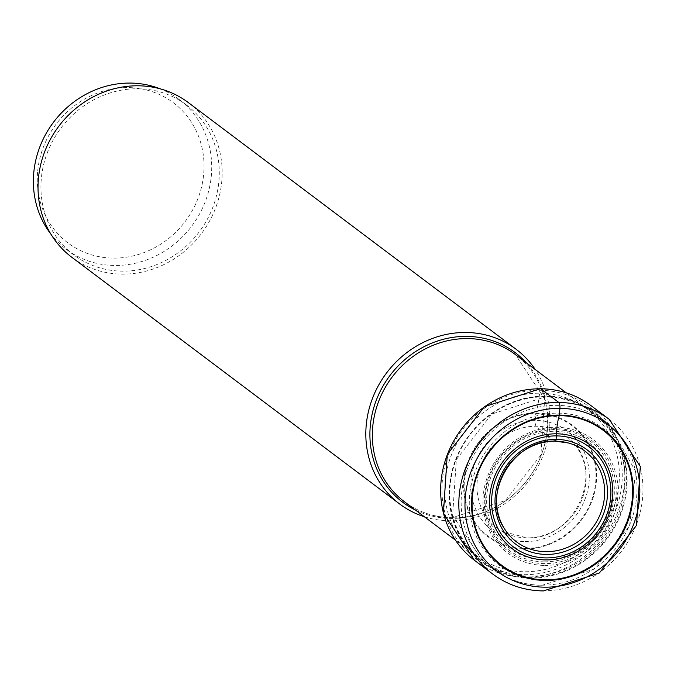 <?xml version="1.0" encoding="UTF-8"?>
<svg xmlns="http://www.w3.org/2000/svg" width="674" height="674" viewBox="0 0 674 674"><rect width="100%" height="100%" fill="white"/><g stroke="black" fill="none" stroke-linecap="round" stroke-linejoin="round"><path stroke-width="0.51" stroke-dasharray="3.37 2.53" d="M540.624 388.788A2.022 0.649 -89.5 0 0 539.832 390.28L539.588 393.203A91.807 84.629 127 0 0 445.126 481.775A91.807 84.629 127 0 0 524.599 571.754A91.807 84.629 127 0 0 619.061 483.182A91.807 84.629 127 0 0 539.588 393.203A48.916 15.662 90.5 0 1 535.847 413.002L535.173 420.374A4.92 1.575 -89.5 0 0 536.226 426.246A830.52 265.868 -89.5 0 0 555.266 441.167A56.818 52.378 -53 0 1 555.401 441.175M545.797 396.026A93.593 86.28 -53 0 1 599.439 416.355A93.593 86.28 -53 0 1 619.313 517.801A93.593 86.28 -53 0 1 530.514 578.056A93.593 86.28 127 0 1 487.201 565.503A93.593 86.28 127 0 1 454.487 462.794A93.593 86.28 127 0 1 545.797 396.026M424.359 516.747A96.837 89.271 127 0 0 449.988 520.808A96.837 89.271 127 0 0 536.816 468.708A96.837 89.271 127 0 0 535.198 369.47M188.324 102.583A96.837 89.271 -53 0 1 215.427 208.426A96.837 89.271 -53 0 1 122.196 274.116A96.837 89.271 -53 0 1 71.874 257.325M41.257 179.233A93.787 86.457 127 0 0 73.71 254.89A93.787 86.457 127 0 0 164.835 260.922A93.787 86.457 127 0 0 218.949 180.674A93.787 86.457 127 0 0 186.496 105.018A93.787 86.457 127 0 0 95.363 98.985A93.787 86.457 127 0 0 41.257 179.233M160.083 88.8A93.787 86.457 -53 0 1 178.939 99.331A93.787 86.457 -53 0 1 211.392 174.987A93.787 86.457 -53 0 1 114.883 265.472A93.787 86.457 -53 0 1 66.153 249.203A93.787 86.457 -53 0 1 50.811 234.004M37.592 172.173A87.687 80.829 127 0 0 113.493 258.117A87.687 80.829 127 0 0 203.725 173.521A87.687 80.829 127 0 0 127.816 87.578A87.687 80.829 127 0 0 37.592 172.173M492.669 574.004A96.837 89.271 127 0 0 542.991 590.795A96.837 89.271 127 0 0 636.222 525.105A96.837 89.271 127 0 0 609.119 419.262M590.946 405.579A96.837 89.271 -53 0 1 618.041 511.423A96.837 89.271 -53 0 1 524.81 577.113A96.837 89.271 -53 0 1 474.488 560.321M539.832 390.28A94.807 87.401 -53 0 1 621.908 483.207A94.807 87.401 -53 0 1 524.347 574.678A94.807 87.401 -53 0 1 442.27 481.75A94.807 87.401 -53 0 1 539.832 390.28M535.847 413.002A69.928 64.468 127 0 0 463.889 480.469A69.928 64.468 127 0 0 524.423 549.007A69.928 64.468 -53 0 0 596.38 481.548A69.928 64.468 -53 0 0 535.847 413.002M535.746 413.55A69.329 63.912 -53 0 1 595.765 481.506A69.329 63.912 -53 0 1 524.423 548.392A69.329 63.912 -53 0 1 464.411 480.436A69.329 63.912 -53 0 1 535.746 413.55M524.995 541.567A62.311 57.45 127 0 0 589.118 481.447A62.311 57.45 127 0 0 535.173 420.374A62.311 57.45 127 0 0 471.05 480.495A62.311 57.45 127 0 0 524.995 541.567M513.773 539.655L501.919 531.171L526.562 537.793C574.77 541.062 606.339 470.149 570.524 440.004A57.4 52.917 -53 0 0 536.226 426.246A57.4 52.917 127 0 0 479.905 468.16A57.4 52.917 127 0 0 501.919 531.171A57.4 52.917 127 0 0 526.849 537.886A57.4 52.917 -53 0 0 580.904 501.869A57.4 52.917 -53 0 0 570.524 440.004L581.957 449.044M544.07 559.816A66.086 60.921 -53 0 1 486.855 495.045A66.086 60.921 -53 0 1 554.862 431.284A66.086 60.921 -53 0 1 612.068 496.056A66.086 60.921 -53 0 1 544.07 559.816M544.306 561.838A67.956 62.648 127 0 0 614.115 496.207A67.956 62.648 127 0 0 555.283 429.675A67.956 62.648 127 0 0 555.157 429.675A67.956 62.648 127 0 0 485.347 495.297A67.956 62.648 127 0 0 544.179 561.838A67.956 62.648 127 0 0 544.306 561.838M544.592 563.607A69.371 63.946 -53 0 1 544.508 563.607A69.371 63.946 -53 0 1 484.539 495.575A69.371 63.946 -53 0 1 555.915 428.689A69.371 63.946 -53 0 1 555.999 428.689A69.371 63.946 -53 0 1 615.969 496.721A69.371 63.946 -53 0 1 544.592 563.607M544.718 565.419A71.031 65.479 127 0 0 617.805 496.932A71.031 65.479 127 0 0 556.404 427.282A71.031 65.479 127 0 0 556.32 427.274A71.031 65.479 127 0 0 483.233 495.761A71.031 65.479 127 0 0 544.643 565.419A71.031 65.479 127 0 0 544.718 565.419M543.91 580.146A85.859 79.153 -53 0 1 469.576 495.988A85.859 79.153 -53 0 1 557.929 413.154A85.859 79.153 -53 0 1 632.263 497.302A85.859 79.153 -53 0 1 543.91 580.146M541.542 585.209A92.481 85.261 127 0 0 629.289 525.669A92.481 85.261 127 0 0 609.658 425.429A92.481 85.261 127 0 0 556.648 405.344A92.481 85.261 127 0 0 466.425 471.311A92.481 85.261 127 0 0 498.743 572.807A92.481 85.261 127 0 0 541.542 585.209M530.497 577.407A93.037 85.766 -53 0 1 530.413 577.407A93.037 85.766 -53 0 1 449.87 486.266A93.037 85.766 -53 0 1 545.519 396.455A93.037 85.766 -53 0 1 545.603 396.464A93.037 85.766 -53 0 1 626.154 487.605A93.037 85.766 -53 0 1 530.497 577.407M544.87 396.868A92.17 84.966 127 0 0 456.205 459.432A92.17 84.966 127 0 0 482.011 560.136A92.17 84.966 127 0 0 529.907 576.127A92.17 84.966 127 0 0 529.991 576.127A92.17 84.966 127 0 0 618.656 513.563A92.17 84.966 127 0 0 592.85 412.859A92.17 84.966 127 0 0 544.954 396.868A92.17 84.966 127 0 0 544.87 396.868M452.532 517.826A92.17 84.966 -53 0 1 452.439 517.826A92.17 84.966 -53 0 1 404.552 501.844C418.428 512.139 434.275 517.421 452.086 517.691L505.365 500.597L540.902 455.06L544.659 399.05L515.391 354.558A92.17 84.966 -53 0 1 541.197 455.262A92.17 84.966 -53 0 1 452.532 517.826M415.479 510.075A93.593 86.28 127 0 0 451.26 518.416A93.593 86.28 127 0 0 451.344 518.416A93.593 86.28 127 0 0 538.155 462.356A93.593 86.28 127 0 0 526.327 362.789M487.201 565.503L498.743 572.807C511.793 580.963 526.192 585.142 541.93 585.335L594.064 569.176L629.6 525.905L635.59 471.328L609.658 425.429L599.439 416.355M566.219 392.816L592.85 412.859C578.907 402.513 563.001 397.205 545.14 396.935L491.835 414.038L456.357 459.525L452.633 515.534L482.011 560.136L455.38 540.093M186.496 105.018L178.939 99.331M73.71 254.89L66.153 249.203"/><path stroke-width="1.01" d="M555.401 441.175A56.818 52.378 -53 0 1 568.384 442.978A56.818 52.378 -53 0 1 581.957 449.044A56.818 52.378 -53 0 1 601.334 511.389A56.818 52.378 -53 0 1 545.982 551.677A56.818 52.378 127 0 1 513.773 539.655A56.818 52.378 127 0 1 504.186 528.29A56.818 52.378 127 0 1 504.851 470.806A56.818 52.378 127 0 1 555.266 441.167A2.359 0.758 -89.5 0 0 556.084 439.372L556.37 435.893A14.963 4.794 -89.5 0 0 556.497 433.803A30.768 9.849 90.5 0 1 559.251 415.622L559.917 408.351A4.878 1.559 -89.5 0 0 558.805 402.462L540.624 388.788A96.837 89.271 -53 0 1 590.946 405.579L609.119 419.262A96.837 89.271 127 0 0 558.805 402.462A96.837 89.271 127 0 0 465.574 468.152A96.837 89.271 127 0 0 492.669 574.004C507.522 585.007 524.414 590.651 543.345 590.929L599.397 572.984L636.517 525.324L640.3 466.45L609.119 419.262M535.198 369.47A96.837 89.271 127 0 0 516.124 349.275A96.837 89.271 127 0 0 465.801 332.476A96.837 89.271 127 0 0 372.57 398.166A96.837 89.271 127 0 0 399.674 504.017A96.837 89.271 127 0 0 424.359 516.747M399.674 504.017L71.874 257.325A96.837 89.271 -53 0 1 44.779 151.482A96.837 89.271 -53 0 1 138.01 85.792A96.837 89.271 -53 0 1 188.324 102.583L516.124 349.275M50.811 234.004A93.787 86.457 -53 0 1 33.7 173.547A93.787 86.457 -53 0 1 130.2 83.07A93.787 86.457 -53 0 1 160.083 88.8M559.251 415.622A84.435 77.839 -53 0 1 632.347 498.381A84.435 77.839 -53 0 1 545.46 579.834A84.435 77.839 127 0 1 472.373 497.083A84.435 77.839 127 0 1 559.251 415.622M559.353 415.083A85.034 78.386 -53 0 1 632.962 498.423A85.034 78.386 -53 0 1 545.46 580.457A85.034 78.386 -53 0 1 471.851 497.117A85.034 78.386 -53 0 1 559.353 415.083M544.895 587.189A91.95 84.772 127 0 0 639.516 498.474A91.95 84.772 127 0 0 559.917 408.351A91.95 84.772 127 0 0 465.296 497.067A91.95 84.772 127 0 0 544.895 587.189M590.946 405.579C576.169 394.627 559.344 389.016 540.481 388.729L484.446 406.683L447.275 454.386L443.433 513.259L474.488 560.321A96.837 89.271 -53 0 1 447.393 454.478A96.837 89.271 -53 0 1 540.624 388.788M556.084 439.372A59.152 54.535 -53 0 1 607.291 497.353A59.152 54.535 -53 0 1 546.42 554.424A59.152 54.535 -53 0 1 495.213 496.443A59.152 54.535 -53 0 1 556.084 439.372M546.125 557.904A62.733 57.829 127 0 0 610.678 497.378A62.733 57.829 127 0 0 556.37 435.893A62.733 57.829 127 0 0 491.818 496.418A62.733 57.829 127 0 0 546.125 557.904M556.497 433.803A64.847 59.784 127 0 0 489.771 496.367A64.847 59.784 127 0 0 545.906 559.926A64.847 59.784 -53 0 0 612.641 497.361A64.847 59.784 -53 0 0 556.497 433.803M455.38 540.093L404.552 501.844A92.17 84.966 -53 0 1 378.746 401.14A92.17 84.966 -53 0 1 467.411 338.575A92.17 84.966 -53 0 1 467.495 338.575A92.17 84.966 -53 0 1 515.391 354.558L566.219 392.816M526.327 362.789A93.593 86.28 127 0 0 466.543 336.385A93.593 86.28 127 0 0 466.459 336.385A93.593 86.28 127 0 0 373.809 407.602A93.593 86.28 127 0 0 415.479 510.075M474.488 560.321L492.669 574.004M504.186 528.29C480.806 494.396 513.47 438.639 555.334 441.184L568.384 442.978"/></g></svg>
